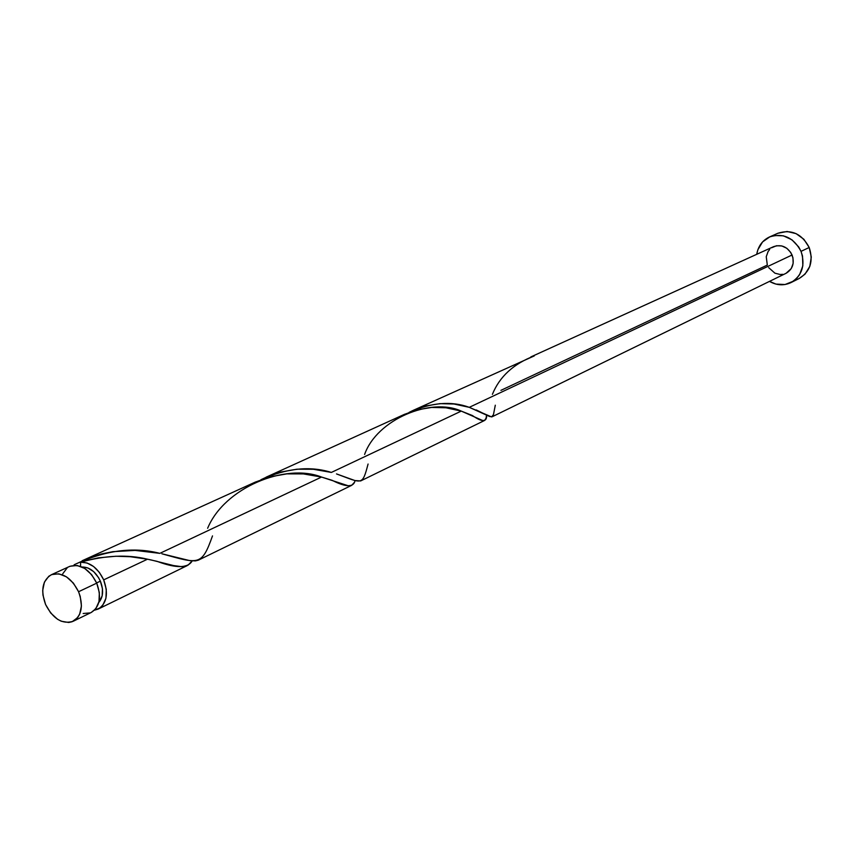 <?xml version="1.0" encoding="UTF-8"?>
<svg xmlns="http://www.w3.org/2000/svg" width="854" height="854" viewBox="0 0 854 854"><rect width="100%" height="100%" fill="white"/><g stroke="black" fill="none" stroke-linecap="round" stroke-linejoin="round"><path stroke-width="1.28" d="M91.218 612.478L95.787 608.742L99 601.622L99.342 592.633L96.737 583.143L78.568 591.726C83.575 605.764 81.781 615.617 73.177 621.274C62.321 624.562 53.119 618.969 45.582 604.493L50.685 612.98L57.506 619.235L61.242 621.221L68.694 622.491L72.12 621.733L77.693 617.549L79.635 614.282L81.429 605.998L80.244 596.487L78.568 591.726L73.391 583.122L66.463 576.845L58.873 573.835L51.795 574.55L48.785 576.279L44.408 582.14L42.711 590.392L42.956 595.035L45.582 604.493C40.501 590.295 42.401 580.389 51.272 574.774C62 571.732 71.095 577.389 78.568 591.726L96.737 583.143C89.35 568.967 80.297 563.405 69.612 566.437L51.315 574.753M100.377 581.158C95.787 571.785 89.691 567.067 82.091 567.003L87.813 567.921L93.673 571.636L98.552 577.603L100.377 581.158L96.641 582.919L100.377 581.158L102.437 588.694L102.17 595.857L98.797 602.465C103.249 597.149 103.772 590.039 100.377 581.158M790.985 282.589C783.876 285.866 776.702 285.471 769.486 281.382L775.955 284.094L785.029 284.521L793.334 281.212L796.793 278.287L799.6 274.657L802.835 265.829L802.525 256.093L801.031 251.354C805.503 265.178 802.162 275.596 790.985 282.589L799.195 278.479C810.307 271.529 813.638 261.196 809.208 247.489L801.031 251.354L798.703 246.955L791.968 239.825L783.374 235.811L774.247 235.512L769.924 236.782L762.579 241.917L757.861 249.763L756.729 254.311C758.181 246.144 762.43 240.358 769.497 236.964C783.086 232.694 793.601 237.497 801.031 251.354L809.208 247.489C801.842 233.75 791.412 229 777.898 233.249L769.529 236.953M492.395 394.367C499.547 376.667 513.5 363.857 534.241 355.926L413.293 410.326L425.292 406.045L440.002 403.643L454.04 404.017L469.273 407.337L792.085 254.994C787.719 246.87 781.549 244.084 773.585 246.657L530.846 356.919M495.299 405.202L493.463 414.628L491.594 416.923L469.273 407.337L489.62 416.496L492.139 416.773L786.118 273.269C792.715 269.202 794.711 263.117 792.085 254.994L469.273 407.337C451.392 400.782 431.334 402.458 409.098 412.375L413.293 410.326M85.016 560.843L80.618 562.188C90.193 562.145 97.89 568.027 103.697 579.866L147.496 559.199L130.203 556.712L115.888 556.242L98.327 557.854L85.016 560.843M354.154 482.606L351.741 485.307L348.208 485.755L321.542 477.055L159.858 553.36C133.363 546.507 104.786 550.318 74.106 564.793L90.321 557.406L101.562 553.947L112.909 551.673L135.103 550.403L159.858 553.36L321.542 477.055L303.341 473.906L286.805 473.874L269.618 476.895L254.898 482.275M485.862 418.46L484.528 420.488L482.361 420.392L461.288 411.105L331.352 472.433C310.077 465.729 286.613 468.163 260.94 479.724L269.49 475.721L279.984 472.177L297.011 469.198L313.354 469.262L331.352 472.433L461.288 411.105L445.905 407.785L431.718 407.433L416.891 409.867L404.177 414.468M151.414 560.021L147.496 559.199L103.697 579.866C108.618 593.69 106.793 603.426 98.221 609.062L94.484 610.194L100.185 607.856L102.726 605.358L105.939 598.27L106.28 589.303L103.697 579.866L99.352 572.372L93.588 566.522L87.087 562.999L80.618 562.188C105.32 555.324 127.62 554.321 147.496 559.199L156.955 561.313C176.17 568.476 187.912 568.348 192.161 560.929L188.061 565.145L182.019 566.725L173.543 565.561L151.414 560.021M354.741 481.41L355.072 480.588C353.631 487.485 346.03 487.41 332.259 480.364L321.542 477.055C285.289 462.772 224.367 487.751 207.639 528.274M212.497 535.906C201.693 566.191 199.11 564.088 161.908 553.787L189.983 560.672L195.459 560.897L198.384 560.149L351.602 485.371M486.129 417.499L486.609 415.161M368.074 464.021C362.224 486.193 362.47 483.417 336.508 473.917L354.922 480.546L360.634 480.951L484.528 420.488M500.914 390.353L767.319 265.071L766.241 256.712L768.077 251.588L769.678 249.464M80.554 566.362L80.618 562.188L80.554 566.362M74.106 564.793L74.415 565.327L74.106 564.793M771.674 247.735L776.499 245.749L781.816 245.941L786.822 248.29L790.729 252.432L792.95 257.748L793.142 263.416L791.263 268.562L786.064 273.291M782.787 274.337L780.15 274.497L774.92 273.173L768.653 267.612M799.109 278.521L804.97 274.209L809.795 266.427L811.289 257.033L809.208 247.489L803.87 239.269L796.109 233.644L787.132 231.477L777.855 233.27M83.158 613.503L90.225 612.894M73.252 621.242L91.282 612.446C99.865 606.799 101.679 597.042 96.737 583.143L91.602 574.646L84.727 568.444L77.18 565.497L70.135 566.223M67.135 567.942L62.758 573.76M364.605 454.456C376.966 419.325 431.024 397.099 461.288 411.105L472.465 415.556C482.264 422.41 486.983 422.239 486.631 415.044M255.602 481.955L82.197 560.726M404.785 414.19L266.106 477.183M187.197 565.626L98.285 609.019M476.212 409.931L486.748 415.097M336.508 473.917L351.816 479.468M161.908 553.787L182.553 559.05"/></g></svg>
